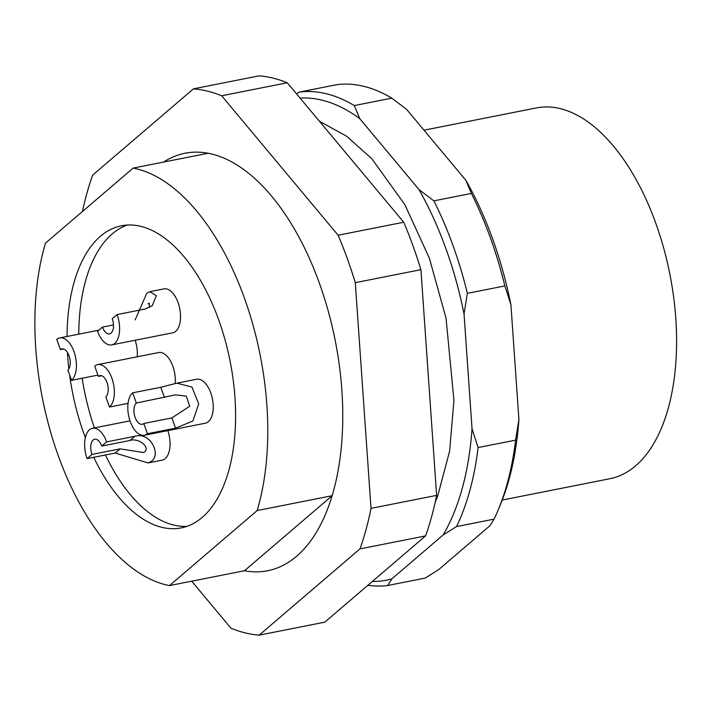 <?xml version="1.0" encoding="UTF-8"?>
<svg xmlns="http://www.w3.org/2000/svg" width="711" height="711" viewBox="0 0 711 711"><rect width="100%" height="100%" fill="white"/><g stroke="black" fill="none" stroke-linecap="round" stroke-linejoin="round"><path stroke-width="1.07" d="M296.629 556.233A212.802 110.987 -101.2 0 0 328.206 310.974A212.802 110.987 -101.2 0 0 184.984 153.247A212.802 110.987 -101.2 0 0 163.574 162.081A212.802 110.987 78.8 0 1 184.984 153.247A212.802 110.987 78.8 0 1 208.154 153.256L133.153 168.098A212.802 110.987 78.8 0 1 244.157 297.385A212.802 110.987 78.8 0 1 257.133 510.569L332.126 495.718A212.802 110.987 78.8 0 1 296.629 556.233A212.802 110.987 78.8 0 1 267.647 570.746A212.802 110.987 -101.2 0 0 296.629 556.233M82.467 211.487A277.201 144.582 78.8 0 1 92.67 175.102L193.428 88.857A277.201 144.582 78.8 0 1 221.654 95.772L338.125 235.225A277.201 144.582 78.8 0 1 355.296 282.667L371.009 508.356A277.201 144.582 78.8 0 1 359.962 548.892L259.195 635.136A277.201 144.582 78.8 0 1 230.968 628.222L191.694 581.189M332.126 495.718L244.477 570.737A212.802 110.987 -101.2 0 0 267.647 570.746A212.802 110.987 78.8 0 1 244.477 570.737L169.485 585.588A212.802 110.987 78.8 0 1 58.489 456.302A212.802 110.987 78.8 0 1 45.513 243.118L133.153 168.098M338.125 235.225L403.741 222.232L287.271 82.778L221.654 95.772M287.271 82.778A277.201 144.582 -101.2 0 0 259.044 75.864L193.428 88.857M359.962 548.892L425.578 535.898L324.82 622.143L259.195 635.136M425.578 535.898A277.201 144.582 -101.2 0 0 436.625 495.371L371.009 508.356M436.625 495.371L420.921 269.673L355.296 282.667M420.921 269.673A277.201 144.582 -101.2 0 0 403.741 222.232M502.259 500.037L609.86 478.725A189.002 98.58 -101.2 0 0 635.607 465.838A189.002 98.58 -101.2 0 0 663.656 248.006A189.002 98.58 -101.2 0 0 536.45 107.921L424.014 130.184M93.719 457.297A154.003 80.325 -101.2 0 0 181.234 527.909A154.003 80.325 -101.2 0 0 202.208 517.412A154.003 80.325 -101.2 0 0 225.058 339.92A154.003 80.325 -101.2 0 0 121.412 225.778A154.003 80.325 -101.2 0 0 100.438 236.274A154.003 80.325 -101.2 0 0 67.047 336.481M127.349 225.031A154.003 80.325 -101.2 0 0 112.151 233.955A154.003 80.325 -101.2 0 0 78.761 334.161M87.098 458.613A22.396 11.687 78.8 0 1 89.47 429.8A22.396 11.687 78.8 0 1 92.519 428.271A22.396 11.687 78.8 0 1 106.641 441.887L134.761 436.314C150.75 431.284 161.513 455.227 151.141 461.412L148.075 462.95L115.218 453.049L87.098 458.613L91.986 454.427L120.106 448.863L143.178 452.489L144.928 451.689C150.101 446.401 137.73 437.558 129.873 440.5L134.761 436.314M167.849 430.617A22.396 11.687 78.8 0 1 165.201 458.631A22.396 11.687 78.8 0 1 162.152 460.159L148.075 462.95M135.161 319.888L146.813 293.199L149.852 291.679L156.269 295.696L152.367 305.597L145.24 308.992L117.119 314.564A22.396 11.687 78.8 0 1 114.747 343.369A22.396 11.687 78.8 0 1 111.698 344.897A22.396 11.687 78.8 0 1 97.576 331.29L102.464 327.104L113.458 324.927M149.852 291.679L163.93 288.888A22.396 11.687 78.8 0 1 179.003 305.49A22.396 11.687 78.8 0 1 175.679 331.308A22.396 11.687 78.8 0 1 172.631 332.837L111.698 344.897M132.655 392.836L160.775 387.273L176.843 383.167L191.961 387.06L198.707 403.937L192.877 421.019L175.581 428.164L147.453 433.728A22.396 11.687 78.8 0 1 144.404 435.256A22.396 11.687 78.8 0 1 129.331 418.655A22.396 11.687 78.8 0 1 132.655 392.836L136.352 403.057A11.198 5.839 78.8 0 0 134.69 415.971A11.198 5.839 78.8 0 0 142.227 424.271A11.198 5.839 78.8 0 0 143.755 423.507L171.875 417.935L189.686 406.239L186.273 396.134L175.59 394.827L136.352 403.057M176.843 383.167L196.636 379.247A22.396 11.687 78.8 0 1 211.709 395.849A22.396 11.687 78.8 0 1 208.385 421.667A22.396 11.687 78.8 0 1 205.337 423.196L144.404 435.256M91.986 454.427A11.198 5.839 78.8 0 1 93.168 440.029A11.198 5.839 78.8 0 1 94.696 439.265A11.198 5.839 78.8 0 1 101.753 446.064L129.873 440.5M101.637 375.728L98.402 376.368A11.198 5.839 78.8 0 1 99.931 375.604A11.198 5.839 78.8 0 1 107.468 383.904A11.198 5.839 78.8 0 1 105.806 396.809L109.512 407.03L128.06 403.359M60.462 349.67A11.198 5.839 78.8 0 1 61.981 348.905A11.198 5.839 78.8 0 1 69.518 357.206A11.198 5.839 78.8 0 1 67.856 370.111L71.562 380.332A22.396 11.687 78.8 0 0 74.886 354.522A22.396 11.687 78.8 0 0 59.804 337.912A22.396 11.687 78.8 0 0 56.756 339.44L60.462 349.67L63.688 349.03M149.532 307.499L149.31 303.206L148.004 303.917M117.119 314.564L112.231 318.741A11.198 5.839 78.8 0 1 111.049 333.148A11.198 5.839 78.8 0 1 109.521 333.912A11.198 5.839 78.8 0 1 102.464 327.104M465.892 180.327L406.656 109.405L391.797 98.145L354.3 105.575L359.784 118.684L419.019 189.606A245.144 127.856 78.8 0 1 464.043 313.986L467.358 293.35L504.854 285.92L510.916 304.708A245.144 127.856 -101.2 0 0 465.892 180.327L471.375 193.436L433.879 200.858L419.019 189.606M464.043 313.986L472.033 428.777L478.094 447.557L515.591 440.136A250.743 130.78 78.8 0 1 497.949 510.507L500.02 505.574A245.144 127.856 -101.2 0 0 518.906 419.49L510.916 304.708M391.823 578.896L387.708 585.5L425.205 578.079L438.687 569.618L489.932 525.749L494.047 519.146L456.551 526.567L443.069 535.028L391.823 578.896A245.144 127.856 78.8 0 1 372.333 581.474M391.797 98.145A250.743 130.78 78.8 0 0 336.774 84.671L299.278 92.092L296.478 93.808M471.375 193.436A250.743 130.78 78.8 0 1 504.854 285.92M515.591 440.136L518.906 419.49M497.949 510.507A250.743 130.78 78.8 0 1 494.047 519.146M472.033 428.777A245.144 127.856 78.8 0 1 443.069 535.028M300.069 98.1A245.144 127.856 78.8 0 1 359.784 118.684M299.278 92.092A250.743 130.78 78.8 0 1 354.3 105.575M433.879 200.858A250.743 130.78 78.8 0 1 467.358 293.35M478.094 447.557A250.743 130.78 78.8 0 1 456.551 526.567M387.708 585.5A250.743 130.78 78.8 0 1 367.907 585.26M257.133 510.569L169.485 585.588M67.447 352.407A154.003 80.325 -101.2 0 0 68.851 368.92M69.607 374.946A154.003 80.325 -101.2 0 0 85.347 437.62M82.147 378.243A154.003 80.325 -101.2 0 0 94.403 427.906M105.432 454.978A154.003 80.325 -101.2 0 0 187.011 526.336M98.402 376.368L94.705 366.138A22.396 11.687 78.8 0 1 97.754 364.61L158.686 352.549A22.396 11.687 78.8 0 1 175.137 383.54M135.143 340.258A22.396 11.687 78.8 0 1 137.196 356.806M97.754 364.61A22.396 11.687 78.8 0 1 112.836 381.212A22.396 11.687 78.8 0 1 109.512 407.03M71.562 380.332L97.949 375.106M101.753 446.064L106.641 441.887M147.453 433.728L143.755 423.507M120.106 448.863L115.218 453.049M171.875 417.935L175.581 428.164M160.775 387.273L164.481 397.493M92.519 428.271L130.006 420.85M59.804 337.912L98.865 330.18M319.39 121.234L346.755 136.299L371.915 158.846L404.932 204.768L429.453 258.422L446.028 318.137L453.947 400.391L449.619 451.13L437.709 496.029L435.168 502.348"/></g></svg>
